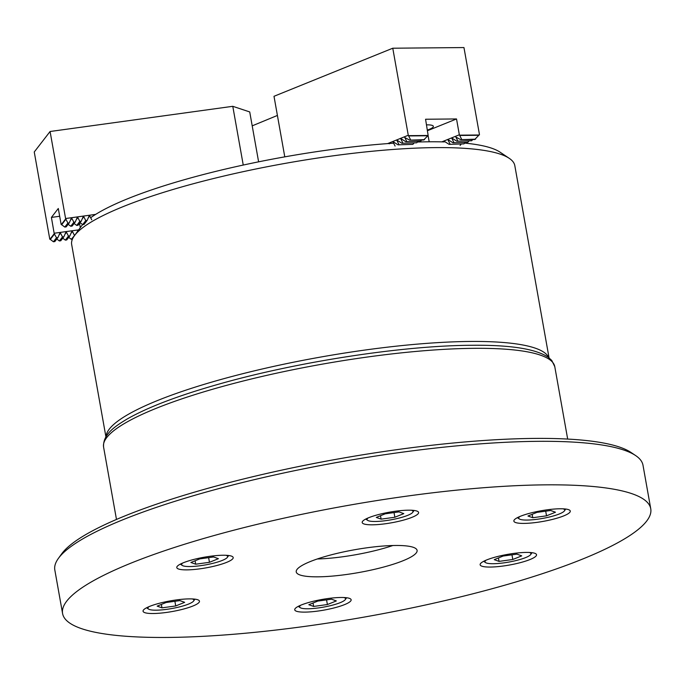 <?xml version="1.0" encoding="UTF-8"?>
<svg xmlns="http://www.w3.org/2000/svg" width="685" height="685" viewBox="0 0 685 685"><rect width="100%" height="100%" fill="white"/><g stroke="black" fill="none" stroke-linecap="round" stroke-linejoin="round"><path stroke-width="1.03" d="M106.089 436.491A225.057 42.487 -10.1 0 1 157.533 400.528A225.057 42.487 -10.1 0 1 395.031 346.31A225.057 42.487 -10.1 0 1 548.779 357.63M90.668 217.71A216.871 40.937 -10.1 0 1 127.778 198.71A216.871 40.937 -10.1 0 1 393.627 143.182M417.413 142.018A216.871 40.937 -10.1 0 1 444.291 141.915M464.627 143.096A216.871 40.937 -10.1 0 1 499.981 152.113L509.246 158.329A225.057 42.487 169.9 0 0 344.666 154.322A225.057 42.487 169.9 0 0 123 206.682A225.057 42.487 169.9 0 0 74.374 235.786A225.057 42.487 169.9 0 0 71.677 244.562L105.91 436.782M549.053 357.844L514.812 165.633A225.057 42.487 169.9 0 0 509.246 158.329M74.374 235.786L80.924 226.761A216.871 40.937 -10.1 0 1 82.68 224.611L85.762 220.604L87.141 220.407L89.076 216.032L89.761 215.929L91.722 219.782M372.323 524.813A28.642 5.403 169.9 0 0 402.789 520.309A28.642 5.403 169.9 0 0 418.595 512.474A28.642 5.403 169.9 0 0 408.466 510.188A28.642 5.403 169.9 0 0 378.009 514.692A28.642 5.403 169.9 0 0 362.194 522.527A28.642 5.403 169.9 0 0 372.323 524.813M186.919 569.877A28.642 5.403 169.9 0 0 217.385 565.365A28.642 5.403 169.9 0 0 233.191 557.539A28.642 5.403 169.9 0 0 223.07 555.244A28.642 5.403 169.9 0 0 192.605 559.756A28.642 5.403 169.9 0 0 176.79 567.582A28.642 5.403 169.9 0 0 186.919 569.877M490.263 567.052A28.642 5.403 169.9 0 0 520.728 562.539A28.642 5.403 169.9 0 0 536.535 554.713A28.642 5.403 169.9 0 0 526.414 552.418A28.642 5.403 169.9 0 0 495.949 556.931A28.642 5.403 169.9 0 0 480.134 564.757A28.642 5.403 169.9 0 0 490.263 567.052M523.991 523.409A28.642 5.403 169.9 0 0 554.456 518.896A28.642 5.403 169.9 0 0 570.271 511.061A28.642 5.403 169.9 0 0 560.142 508.775A28.642 5.403 169.9 0 0 529.676 513.279A28.642 5.403 169.9 0 0 513.87 521.114A28.642 5.403 169.9 0 0 523.991 523.409M304.859 612.116A28.642 5.403 169.9 0 0 335.325 607.604A28.642 5.403 169.9 0 0 351.14 599.769A28.642 5.403 169.9 0 0 341.01 597.483A28.642 5.403 169.9 0 0 310.545 601.987A28.642 5.403 169.9 0 0 294.738 609.821A28.642 5.403 169.9 0 0 304.859 612.116M153.192 613.52A28.642 5.403 169.9 0 0 183.657 609.016A28.642 5.403 169.9 0 0 199.463 601.182A28.642 5.403 169.9 0 0 189.334 598.887A28.642 5.403 169.9 0 0 158.877 603.399A28.642 5.403 169.9 0 0 143.062 611.234A28.642 5.403 169.9 0 0 153.192 613.52M58.413 558.369L61.684 553.848A294.618 55.613 -10.1 0 1 246.549 478.233A294.618 55.613 -10.1 0 1 534.112 438.417A294.618 55.613 -10.1 0 1 630.979 452.442L635.611 455.551A298.711 56.393 169.9 0 0 537.4 441.328A298.711 56.393 169.9 0 0 245.838 481.701A298.711 56.393 169.9 0 0 58.413 558.369A298.711 56.393 169.9 0 0 54.826 570.014L62.583 613.529A298.711 56.393 169.9 0 0 168.185 637.444A298.711 56.393 169.9 0 0 485.871 590.41A298.711 56.393 169.9 0 0 650.75 508.767A298.711 56.393 169.9 0 0 545.149 484.852A298.711 56.393 169.9 0 0 227.463 531.885A298.711 56.393 169.9 0 0 62.583 613.529M317.934 576.83A61.376 11.585 169.9 0 0 383.215 567.163A61.376 11.585 169.9 0 0 417.096 550.38A61.376 11.585 169.9 0 0 395.391 545.474A61.376 11.585 169.9 0 0 330.119 555.133A61.376 11.585 169.9 0 0 296.237 571.915A61.376 11.585 169.9 0 0 317.934 576.83M317.292 558.977A61.376 11.585 169.9 0 0 392.873 545.517M650.75 508.767L643.001 465.243A298.711 56.393 169.9 0 0 635.611 455.551M426.567 124.85A18.418 3.476 -10.1 0 1 433.357 126.314A18.418 3.476 -10.1 0 1 429.161 129.414A18.418 3.476 -10.1 0 1 427.491 130.039M449.137 144.372L463.968 143.876L449.137 144.372L444.651 141.547M398.071 144.843L412.892 144.355L398.071 144.843L393.575 142.026M453.016 142.805L467.838 142.309L453.016 142.805L448.521 139.98M401.941 143.276L416.763 142.788L401.941 143.276L397.446 140.459M456.886 141.23L471.708 140.742L456.886 141.23L452.391 138.413M405.811 141.709L420.633 141.221L405.811 141.709L401.324 138.884M284.78 156.856L274 96.294L392.77 48.215L463.959 47.556L479.466 134.585L474.688 139.535L460.757 139.663L475.587 139.175M472.719 139.552L471.708 140.742M468.84 141.119L467.838 142.309M464.969 142.694L463.968 143.876M461.099 144.261L460.089 145.443M441.851 141.855L459.344 134.774L456.527 118.95L425.573 119.241L428.151 135.467L423.613 140.014L409.69 140.142L424.512 139.646M450.036 144.004L448.076 140.16L448.795 140.151M453.907 142.437L451.946 138.593L452.674 138.584M457.777 140.87L455.816 137.026L460.757 139.663M461.656 139.303L459.344 134.774M427.603 130.655L456.527 118.95M421.643 140.031L420.633 141.221M417.764 141.598L416.763 142.788M413.894 143.165L412.892 144.355M387.65 143.602L408.269 135.253L392.77 48.215M389.251 143.773L389.705 143.593L389.251 143.773M395.091 146.051L393.13 142.206L393.849 142.197M398.961 144.484L397 140.639L397.728 140.631M402.831 142.917L400.871 139.072L401.598 139.064M406.71 141.35L404.749 137.497L409.69 140.142M410.58 139.783L408.269 135.253M408.654 135.647L428.151 135.467M459.729 135.168L479.217 134.988M486.042 560.193A23.324 4.401 169.9 0 0 485.596 562.608A23.324 4.401 169.9 0 0 493.269 563.712A23.324 4.401 169.9 0 0 516.036 560.561A23.324 4.401 169.9 0 0 530.669 554.576A23.324 4.401 169.9 0 0 529.419 552.47M512.8 559.482L521.739 555.86L516.927 554.139L503.167 556.032L494.228 559.654L499.04 561.383L512.8 559.482L511.969 554.824M498.432 557.95L499.04 561.383M277.408 115.44L252.2 125.852M87.141 220.407L84.041 224.423L82.671 224.611L80.068 222.676M72.422 239.151L71.308 239.305L74.759 235.246M81.181 221.229L78.09 225.245L76.711 225.433L79.811 221.426L81.181 221.229L83.116 216.845L83.801 216.751L85.762 220.604M69.827 235.931L66.728 239.938L65.349 240.127L68.449 236.119L69.827 235.931L71.762 231.547L72.447 231.453L74.408 235.297M75.23 222.051L72.13 226.059L70.752 226.255L73.852 222.24L75.23 222.051L77.157 217.667L77.85 217.573L79.811 221.426M63.868 236.753L60.768 240.76L59.398 240.949L62.489 236.942L63.868 236.753L65.803 232.369L66.488 232.275L68.449 236.119M95.66 214.388L65.589 218.532L67.892 223.062L69.271 222.873L71.206 218.489L71.891 218.395L73.852 222.24M243.243 165.051L232.78 106.312L50.082 131.503L65.589 218.532M71.206 218.489L71.891 218.395L70.384 220.347M77.157 217.667L77.85 217.573L76.343 219.525M83.116 216.845L83.801 216.751L82.303 218.703M89.076 216.032L89.761 215.929L88.254 217.881M69.271 222.873L66.171 226.881L64.792 227.077L67.892 223.062M76.711 225.433L74.117 223.498M70.752 226.255L68.157 224.312M64.792 227.077L61.111 224.32L58.293 208.497L51.409 217.41L54.226 233.722L56.538 237.763L57.908 237.575L59.843 233.191L60.528 233.097L62.489 236.942M59.672 216.272L51.409 217.41M78.672 229.86L54.226 233.234M59.843 233.191L60.528 233.097L59.03 235.041M65.803 232.369L66.488 232.275L64.981 234.219M71.762 231.547L72.447 231.453L70.94 233.397M77.208 231.881L77.713 230.725L78.407 230.631L77.713 230.725M57.908 237.575L54.817 241.582L53.439 241.771L56.538 237.763M71.308 239.305L68.714 237.37M65.349 240.127L62.755 238.192M59.398 240.949L56.795 239.014M53.439 241.771L49.757 239.022L34.25 151.984L50.082 131.503M258.613 161.831L249.725 111.938L232.78 106.312M49.894 239.33L54.226 233.722M61.256 224.637L65.589 219.02M519.769 516.55A23.324 4.401 169.9 0 0 519.333 518.956A23.324 4.401 169.9 0 0 549.635 516.944A23.324 4.401 169.9 0 0 564.397 510.933A23.324 4.401 169.9 0 0 563.147 508.827M555.475 512.217L550.663 510.488L536.903 512.389L527.955 516.01L532.767 517.732L546.527 515.831L555.475 512.217M545.697 511.173L546.527 515.831M532.159 514.307L532.767 517.732M368.102 517.963A23.324 4.401 169.9 0 0 367.408 518.648A23.324 4.401 169.9 0 0 367.657 520.369A23.324 4.401 169.9 0 0 390.681 519.881A23.324 4.401 169.9 0 0 412.678 512.406A23.324 4.401 169.9 0 0 412.73 512.346A23.324 4.401 169.9 0 0 411.479 510.231M398.987 511.901L385.227 513.801L376.288 517.423L381.1 519.144L394.86 517.244L403.799 513.622L398.987 511.901M394.029 512.585L394.86 517.244M380.492 515.719L381.1 519.144M182.698 563.019A23.324 4.401 169.9 0 0 182.253 565.433A23.324 4.401 169.9 0 0 189.925 566.538A23.324 4.401 169.9 0 0 212.692 563.387A23.324 4.401 169.9 0 0 227.326 557.402A23.324 4.401 169.9 0 0 226.076 555.295M199.832 558.857L190.884 562.479L195.696 564.2L209.456 562.308L218.404 558.686L213.583 556.965L199.832 558.857M208.625 557.641L209.456 562.308M195.088 560.775L195.696 564.2M148.97 606.67A23.324 4.401 169.9 0 0 148.525 609.076A23.324 4.401 169.9 0 0 178.836 607.064A23.324 4.401 169.9 0 0 193.598 601.045A23.324 4.401 169.9 0 0 192.348 598.938M157.156 606.122L161.968 607.852L175.728 605.951L184.667 602.329L179.855 600.608L166.095 602.509L157.156 606.122M174.898 601.293L175.728 605.951M161.36 604.427L161.968 607.852M300.638 605.257A23.324 4.401 169.9 0 0 299.944 605.942A23.324 4.401 169.9 0 0 300.201 607.663A23.324 4.401 169.9 0 0 323.217 607.175A23.324 4.401 169.9 0 0 345.223 599.7A23.324 4.401 169.9 0 0 345.266 599.64A23.324 4.401 169.9 0 0 344.016 597.534M313.636 606.439L327.396 604.538L336.344 600.925L331.531 599.195L317.772 601.096L308.824 604.718L313.636 606.439L313.028 603.014M326.565 599.88L327.396 604.538M473.772 348.331A229.15 43.258 169.9 0 0 230.066 384.413A229.15 43.258 169.9 0 0 103.581 447.048C102.724 434.213 115.363 426.121 127.102 419.04C147.943 407.155 178.699 395.468 219.354 383.985C297.487 361.766 402.412 345.625 471.152 345.283C509.888 344.82 535.593 348.811 548.248 357.236L551.767 360.447L554.781 366.672A229.15 43.258 169.9 0 0 473.772 348.331M459.695 135.459L478.875 135.279M408.62 135.93L427.808 135.758M444.205 141.726L444.925 141.718M61.667 224.74L65.931 219.217M50.305 239.433L54.577 233.919M103.581 447.048L116.476 519.444M554.781 366.672L567.677 439.076M485.596 562.608L483.661 561.306M530.669 554.576L532.039 552.692M429.187 141.786L428.074 135.51M80.299 227.617L79.546 223.353M519.333 518.956L517.389 517.663M564.397 510.933L565.767 509.041M367.657 520.369L365.721 519.076M412.73 512.346L414.091 510.453M227.326 557.402L228.696 555.518M182.253 565.433L180.318 564.132M193.598 601.045L194.96 599.161M148.525 609.076L146.59 607.775M345.266 599.64L346.636 597.748M300.201 607.663L298.258 606.371"/></g></svg>
